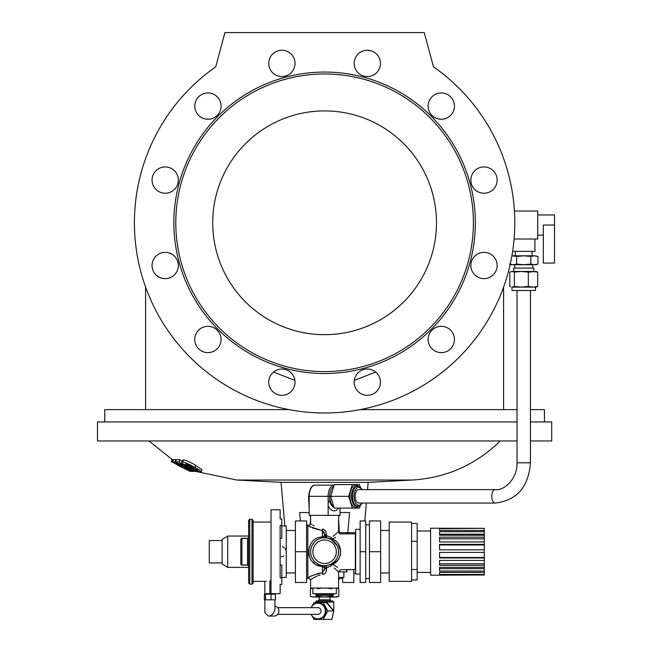 <?xml version="1.0" encoding="UTF-8"?>
<svg xmlns="http://www.w3.org/2000/svg" width="652" height="652" viewBox="0 0 652 652"><rect width="100%" height="100%" fill="white"/><g stroke="black" fill="none" stroke-linecap="round" stroke-linejoin="round"><path stroke-width="0.98" d="M490.573 191.468A13.146 13.146 0 0 0 490.573 168.697A13.146 13.146 0 0 0 470.85 180.082A13.146 13.146 0 0 0 490.573 191.468A13.146 13.146 0 0 1 470.85 180.082M514.102 239.015L537.729 239.015L537.729 211.044L514.428 211.044A190.197 190.197 0 0 0 433.466 66.838L424.289 32.6L224.916 32.6L215.739 66.838A190.197 190.197 0 0 0 145.6 287.059L145.6 409.627M503.605 409.627L503.605 287.059A190.197 190.197 0 0 0 510.206 264.296L511.437 264.745L536.05 264.745L537.957 264.052L534.404 264.745L530.85 264.052L523.743 264.745L516.637 264.052L513.083 264.745L509.53 264.052M513.083 255.796L523.743 255.796L516.637 256.489L511.91 255.796A190.197 190.197 0 0 0 512.643 251.322L534.933 251.322L534.933 239.015M165.2 166.936A13.146 13.146 0 0 0 152.063 180.082A13.146 13.146 0 0 0 165.2 193.228A13.146 13.146 0 0 0 178.346 180.082A13.146 13.146 0 0 0 165.2 166.936A13.146 13.146 0 0 1 178.346 180.082A13.146 13.146 0 0 1 165.2 193.228A13.146 13.146 0 0 1 152.063 180.082M293.278 56.822A13.146 13.146 0 0 0 271.819 54.947A13.146 13.146 0 0 0 277.393 75.746A13.146 13.146 0 0 0 293.278 56.822A13.146 13.146 0 0 1 285.291 76.097A13.146 13.146 0 0 1 268.746 63.399M428.144 106.105A13.146 13.146 0 0 1 447.859 94.719A13.146 13.146 0 0 1 447.859 117.49A13.146 13.146 0 0 1 428.144 106.105M104.76 421.934L104.76 409.627L289.032 409.627M360.173 409.627L517.028 409.627M530.459 409.627L544.444 409.627L544.444 421.934M375.691 372.064L354.289 380.385M294.916 380.385L273.506 372.064M355.927 388.763A13.146 13.146 0 0 0 378.698 388.763A13.146 13.146 0 0 0 367.312 369.04A13.146 13.146 0 0 0 355.927 388.763M434.713 350.866A13.146 13.146 0 0 0 454.436 339.48A13.146 13.146 0 0 0 434.713 328.095A13.146 13.146 0 0 0 434.713 350.866M483.996 278.648A13.146 13.146 0 0 0 495.381 258.934A13.146 13.146 0 0 0 472.61 258.934A13.146 13.146 0 0 0 483.996 278.648M452.675 112.682A13.146 13.146 0 0 0 441.29 92.959A13.146 13.146 0 0 0 429.904 112.682A13.146 13.146 0 0 0 452.675 112.682M380.458 63.399A13.146 13.146 0 0 0 360.735 52.013A13.146 13.146 0 0 0 360.735 74.776A13.146 13.146 0 0 0 380.458 63.399M214.484 94.719A13.146 13.146 0 0 0 195.559 101.606A13.146 13.146 0 0 0 205.633 119.055A13.146 13.146 0 0 0 214.484 94.719M158.632 254.117A13.146 13.146 0 0 0 158.632 276.888A13.146 13.146 0 0 0 178.346 265.503A13.146 13.146 0 0 0 158.632 254.117M196.529 332.903A13.146 13.146 0 0 0 207.915 352.626A13.146 13.146 0 0 0 219.3 332.903A13.146 13.146 0 0 0 196.529 332.903M268.746 382.186A13.146 13.146 0 0 0 288.461 393.572A13.146 13.146 0 0 0 288.461 370.809A13.146 13.146 0 0 0 268.746 382.186M173.864 222.797A150.734 150.734 0 0 0 324.598 373.531A150.734 150.734 0 0 0 475.341 222.797A150.734 150.734 0 0 0 324.598 72.054A150.734 150.734 0 0 0 173.864 222.797M215.739 66.838A190.197 190.197 0 0 0 182.462 349.162A190.197 190.197 0 0 0 466.742 349.162A190.197 190.197 0 0 0 433.466 66.838M324.598 334.672A111.875 111.875 0 0 0 421.494 166.855A111.875 111.875 0 0 0 227.711 166.855A111.875 111.875 0 0 0 324.598 334.672M324.598 371.591A148.795 148.795 0 0 0 453.466 148.395A148.795 148.795 0 0 0 195.739 148.395A148.795 148.795 0 0 0 324.598 371.591M338.885 532.692L355.65 532.692M192.047 467.769L189.194 466.131L187.621 466.033L185.502 464.737L185.69 463.939L193.644 467.59C196.945 469.334 198.184 470.32 197.369 470.548L193.09 469.065L192.389 469.285L200.384 471.975L201.175 471.787L201.949 469.66L195.698 465.332L194.915 467.484C189.952 464.526 185.901 462.716 182.764 462.048L181.892 462.358L182.421 463.515L189.104 467.549L192.047 467.769L192.373 466.881M189.479 465.349L189.194 466.131M181.892 462.358L182.682 460.182L183.554 459.872L182.764 462.048M183.554 459.872C186.676 460.524 190.718 462.349 195.698 465.332M200.384 471.975C201.9 471.738 200.082 470.247 194.915 467.484M193.114 467.297L192.389 469.285M193.628 467.582L193.09 469.065M197.556 470.035L197.369 470.548L197.809 470.434M188.11 464.705L187.621 466.033M185.787 463.947L185.502 464.737L185.69 463.939M196.668 471.559L179.047 461.95L175.575 461.771L178.485 463.621L180.954 463.8L195.657 471.559L196.814 471.151M175.575 461.771L176.358 459.611L179.838 459.782L182.258 461.339M179.838 459.782L179.047 461.95M193.22 471.445L175.046 461.771L172.658 461.649L175.641 463.49L177.377 463.629L182.267 466.424L180.694 466.319L183.758 467.932L185.331 468.038L189.414 470.035L187.727 469.921L190.881 471.347L193.22 471.445L193.53 470.589M172.658 461.649L173.44 459.489L175.836 459.611L175.046 461.771M187.939 469.334L187.727 469.921M180.922 465.691L180.694 466.319M190.857 471.38L171.354 461.608L190.123 471.404L177.605 465.243L190.873 471.339M172.055 461.689L172.837 459.538L172.299 461.64M148.949 440.956L172.128 459.473L171.354 461.608M172.136 459.456L171.574 461.673M190.351 471.323L171.289 461.583L172.071 459.432M189.854 471.331L171.289 461.583M193.856 470.736L193.587 471.469L191.109 471.372M193.897 470.76L193.668 471.388L194.785 471.168M517.028 440.956L97.49 440.956L97.49 421.934L517.028 421.934M530.459 421.934L551.714 421.934L551.714 440.956L530.459 440.956M284.859 525.985L281.036 482.35L368.16 482.35L412.406 480.027C446.506 477.834 475.789 464.803 500.247 440.956M300.409 520.948L299.61 512.553L309.178 512.553M347.818 532.692L349.586 512.553L340.018 512.553M348.038 529.97L348.372 525.887M338.584 515.911L339.17 515.911L339.146 515.357M310.059 515.357L310.034 515.911L310.613 515.911M358.73 489.619A6.716 3.562 90 0 0 355.169 496.335A6.716 3.562 90 0 0 358.73 503.051L495.3 503.051A6.716 3.562 -90 0 1 491.738 496.335A6.716 3.562 -90 0 1 495.3 489.619L358.73 489.619M311.216 579.286L310.613 579.685L310.613 588.071L338.584 588.071L338.584 579.685L340.825 577.444M324.598 565.7A13.985 13.985 0 0 1 310.654 550.744A13.985 13.985 0 0 1 326.53 537.859A13.985 13.985 0 0 1 338.551 552.684A13.985 13.985 0 0 1 324.598 565.7M334.06 507.37A11.19 5.941 -90 0 1 329.684 501.209C328.526 501.135 328.013 502.611 328.143 505.626L328.143 496.335L308.657 496.335C309.553 488.788 311.705 485.064 315.12 485.145A11.19 5.941 90 0 0 309.178 496.335L309.178 515.357L340.018 515.357L340.018 508.079M335.421 569.033L338.584 571.853L340.825 569.612L355.364 569.612L355.364 533.817L340.825 533.817L338.584 531.576L337.068 532.969M310.613 579.685L308.38 577.444L312.593 575.406L322.365 572.774L318.388 573.442M318.347 573.45L317.002 573.809M311.705 575.798L310.841 576.205M309.04 577.093L308.518 577.37M334.158 561.926L331.297 563.988L326.53 565.561L331.297 563.988A2.241 0.97 -118.6 0 0 331.297 565.952C340.703 573.352 340.703 573.352 331.297 565.952L326.53 567.778L326.53 568.854L324.598 568.854L324.598 567.778L324.598 568.854L324.598 567.778L324.598 568.854L322.365 572.774L322.365 566.498C304.427 565.871 304.402 537.574 322.365 536.93L323.433 536.653M312.577 528.014L322.365 530.655L307.817 525.985M309.513 526.572L310.849 527.232M308.38 551.673L309.032 555.895M309.537 557.248L310.857 559.636M312.585 561.739L314.655 563.499M317.035 564.917L319.586 565.912M337.32 545.903L331.297 539.44L326.53 537.859L322.675 537.859L322.365 536.93L324.598 535.651L324.598 534.575L324.598 535.651A2.241 2.241 0 0 0 326.53 537.859L324.411 537.729M326.53 534.575L324.598 534.575L322.365 530.655L322.675 528.821C307.059 522.92 307.059 522.92 322.675 528.821L325.772 531.152L326.53 535.651L331.297 537.476A2.241 0.97 -61.4 0 0 331.297 539.44L332.683 540.304M336.448 544.29L337.337 545.944M338.584 551.706L338.437 553.744M325.633 565.659L326.497 565.569M320.181 564.982L321.403 565.325M316.839 563.344L315.894 562.652M310.678 550.418L311.151 547.892M316.856 540.068L314.94 541.6M314.101 542.48L312.055 545.537M311.55 546.694L310.857 549.147M310.613 551.739L310.857 554.298M311.558 556.751L312.658 558.984M315.87 562.635L317.899 563.988M335.381 560.622L336.913 558.348M337.337 557.493L338.258 554.713M338.445 553.719L338.551 550.679M338.437 549.66L337.695 546.8M332.381 539.057L335.617 537.281M340.14 534.298L340.637 533.947M331.297 539.44A2.241 0.97 118.6 0 0 332.373 539.057C343.229 532.513 343.229 532.513 332.373 539.057C343.213 542.562 343.237 560.842 332.373 564.371C343.221 570.916 343.221 570.916 332.373 564.371L337.573 560.378M337.614 567.403L336.204 566.506M335.617 566.148L332.699 564.534M338.282 559.457L339.545 557.321M340.14 555.863L340.646 553.841M340.825 551.714L338.315 544.012M326.53 568.854C326.628 571.804 325.34 573.719 322.675 574.608C307.059 580.508 307.059 580.508 322.675 574.608L323.588 574.371M311.55 579.066L313.816 577.713M314.109 577.542L316.88 576.197M317.931 575.773L320.075 575.097M325.103 573.263L325.65 572.497M326.057 571.641L326.326 570.736M334.191 568.031L335.364 568.984M331.297 537.476C340.703 530.076 340.703 530.076 331.297 537.476A2.241 0.97 -118.6 0 0 332.373 539.057M336.44 533.523L332.952 536.343M314.068 525.862L312.634 525.031M311.534 524.347L310.849 523.898M326.53 565.561A2.241 2.241 0 0 0 324.598 567.778L326.53 567.778L326.53 565.561M326.489 537.859A2.241 2.241 0 0 0 326.497 537.859L326.513 537.859A2.241 2.241 0 0 0 326.53 537.859L324.598 535.651L326.53 535.651L326.53 537.859M331.297 563.988A2.241 0.97 -118.6 0 1 332.373 564.371A2.241 0.97 -61.4 0 0 331.297 565.952M324.598 534.575L323.857 531.665M324.598 568.854L324.509 570.06M322.919 566.637L323.865 566.914M322.675 565.561L322.365 566.498L324.598 567.778M322.675 574.608L322.365 572.774M306.587 578.568L307.817 578.568L307.817 524.86L306.587 524.86M353.8 569.612L353.8 582.481L342.618 582.481L342.618 577.444M222.12 562.904L209.259 562.904L209.259 540.524L222.12 540.524L222.12 564.021L227.719 567.379L248.64 567.379M227.719 567.379L227.719 536.05L222.12 539.408L222.12 540.524M306.587 551.714L306.587 582.481L295.405 582.481L295.405 520.948L306.587 520.948L306.587 551.714L295.405 551.714M274.924 599.824L274.924 609.424C273.433 614.005 271.224 616.213 268.306 616.042L264.859 612.595L264.859 599.824M268.306 616.042L274.133 616.042A5.037 4.776 -90 0 0 274.924 606.042M265.543 594.225L264.378 594.225L264.378 599.824L265.543 599.824L265.543 594.225L275.413 594.225L275.413 599.824L265.543 599.824M271.061 599.824L271.061 594.225M273.807 594.225L273.612 593.646L264.859 593.67L264.859 581.364L253.115 581.364L253.115 583.043L253.115 520.386L253.115 522.065L271.012 522.065M277.695 614.363L317.891 614.363A3.358 3.187 -90 0 0 321.077 611.005A3.358 3.187 -90 0 0 317.891 607.656L277.695 607.656M331.705 588.764L328.274 588.267M336.35 588.145L338.812 588.764L336.35 588.145M312.292 588.071L310.393 588.764L312.854 588.145L310.393 588.764L310.393 596.336L313.946 597.028L336.905 597.028L338.812 596.336L335.258 597.028L331.705 596.336L324.598 597.028L317.5 596.336L313.946 597.028L311.102 596.572M320.931 588.267L317.5 588.764M336.905 588.071L338.812 588.764L338.812 596.336M331.705 595.349L331.705 596.336M317.5 595.349L317.5 596.336M311.175 614.363A7.832 7.433 -90 0 0 325.324 611.005A7.832 7.433 -90 0 0 311.175 607.656M317.891 618.838L318.6 618.838A7.832 7.433 -90 0 0 326.033 611.005A7.832 7.433 -90 0 0 318.6 603.182L317.891 603.182M318.323 600.94L326.293 600.94L326.546 602.057A1.117 0.562 -40.8 0 0 326.375 602.619L326.546 602.057L317.353 602.057L316.888 602.619L317.353 602.057L315.405 602.057L316.636 600.94L318.323 600.94L317.353 602.057A1.117 0.831 13.1 0 1 317.353 602.293M333.791 610.451L333.791 602.057L326.546 602.057L333.816 610.94L327.793 611.005L323.196 619.4L314.003 619.4L312.072 615.879M333.791 602.057L332.569 600.94L326.293 600.94M315.405 602.619L315.405 602.057M323.196 619.4L331.844 619.4L333.816 610.94M326.082 602.619L323.196 602.619L327.793 611.005M312.072 606.14L314.003 602.619L323.196 602.619M248.64 551.714L248.64 520.386L249.757 519.269L249.757 584.159L248.64 583.043L248.64 551.714M248.64 566.262A1.117 1.117 0 0 0 247.515 565.137L241.925 565.137A1.117 1.117 0 0 1 240.808 564.021L240.808 539.408A1.117 1.117 0 0 1 241.925 538.291L247.515 538.291A1.117 1.117 0 0 0 248.64 537.166M241.925 565.137A1.117 1.117 0 0 1 240.808 564.021A1.117 0.986 180 0 0 241.925 565.007L241.925 565.137M280.132 538.348L281.811 538.348L281.811 518.951L280.132 518.951L280.132 509.758L271.012 509.758L271.012 593.369L269.895 593.369L269.895 580.932C263.4 581.397 263.4 581.397 269.895 580.932L271.012 580.932M269.895 593.369C263.4 593.695 263.4 593.695 269.895 593.369M266.293 581.152L265.731 581.225M281.811 525.504L280.132 525.504L280.132 577.916L281.811 577.916L281.811 584.477L280.132 584.477L280.132 593.67L273.807 593.67M280.132 565.08L281.811 565.08L281.811 577.916M281.811 584.477L280.132 584.477M282.234 546.775L283.212 547.077M283.783 547.362L284.231 547.664M284.981 548.332L285.34 548.78M285.372 548.829L286.187 550.728M286.236 550.997L286.187 552.692M284.052 555.895L283.18 556.368M282.226 556.653L281.248 556.751M281.811 525.985L286.285 525.985L286.285 577.444L281.811 577.444M343.816 571.853L343.889 577.444L338.584 577.444M333.555 594.787L332.993 595.349L316.212 595.349L315.649 594.787L333.555 594.787L333.555 593.67M346.978 569.612L346.978 571.853L338.584 571.853L338.584 588.071M341.387 577.444L341.387 578.568L342.618 578.568M365.715 551.714L365.715 520.948L360.124 520.948L360.124 582.481L365.715 582.481L365.715 551.714L360.124 551.714M360.124 529.334L355.65 529.334L355.65 574.086L360.124 574.086M369.464 551.714L369.464 582.481L380.654 582.481L380.654 520.948L369.464 520.948L369.464 551.714L380.654 551.714M439.554 567.346L439.554 571.054L484.306 571.054L484.306 568.658L439.554 568.658L439.554 567.346L484.306 567.346L484.306 565.325L439.554 565.325L439.554 560.41L484.306 560.41L484.306 557.949L439.554 557.949L439.554 552.415L484.306 552.415L484.306 549.823L439.554 549.823L439.554 544.347L484.306 544.347L484.306 541.934L439.554 541.934L439.554 537.158L484.306 537.158L484.306 535.219L439.554 535.219L439.554 531.73L484.306 531.73L484.306 530.492L439.554 530.492L439.554 528.707L484.306 528.324L430.605 528.218L430.605 575.211L484.306 574.966L484.306 572.407L439.554 572.407L439.554 574.453L484.306 574.453M439.554 575.105L484.306 574.966M484.306 571.054L484.306 572.407M484.306 530.492L484.306 528.707M484.306 535.219L484.306 531.73M484.306 541.934L484.306 537.158M484.306 549.823L484.306 544.347M484.306 557.949L484.306 552.415M484.306 565.325L484.306 560.41M484.306 568.658L484.306 567.346M439.554 563.793L484.306 563.793M439.554 557.476L484.306 557.476M439.554 544.974L484.306 544.974M439.554 538.821L484.306 538.821M439.554 535.219L439.554 534.224L484.306 534.224M411.583 523.499L417.182 523.499L417.182 579.921L411.583 579.921M389.211 522.065L389.211 581.364L411.583 581.364L411.583 522.065L389.211 522.065M380.654 572.969L389.211 572.969M417.182 541.282L411.583 541.282M417.182 569.498L411.583 569.498M360.287 505.496L359.488 508.079L334.272 508.079L330.678 496.335L334.272 484.591L359.488 484.591L360.287 487.174M352.292 508.079L348.69 496.335L352.292 484.591M330.678 496.335L348.69 496.335M338.632 508.079A14.548 7.718 -90 0 1 328.143 505.626L328.143 515.357M309.178 508.756L308.828 501.209M324.598 539.97A11.744 11.744 0 0 1 334.778 557.59A11.744 11.744 0 0 1 314.427 557.59A11.744 11.744 0 0 1 324.598 539.97M312.854 588.071L312.854 593.67L336.35 593.67L336.35 588.071M512.089 287.125L536.05 287.125L537.68 286.432L533.002 287.125L528.316 286.432L521.347 287.125L514.379 286.432L511.999 287.125L511.999 290.482L535.488 290.482L535.488 287.125M537.729 214.964L554.51 214.964L554.51 263.066L543.32 263.066L543.32 225.03L554.51 225.03M510.744 286.872L509.807 286.432L509.807 272.153L512.089 271.46L510.744 271.713M537.68 272.153L533.002 271.46L512.089 271.46L514.379 272.153L521.347 271.46L528.316 272.153L536.05 271.46L537.68 272.153L537.68 286.432M528.316 272.153L528.316 286.432M514.379 272.153L514.379 286.432M533.817 271.46L533.817 268.102L513.678 268.102L513.678 271.46M534.404 255.796L530.85 256.489L523.743 255.796L534.404 255.796L537.957 256.489L534.404 255.796L537.957 256.489L537.957 264.052M530.85 256.489L530.85 264.052M516.637 256.489L516.637 264.052M535.822 255.918L537.957 256.489M281.036 482.35L236.798 480.027L412.406 480.027M530.459 290.482L530.459 462.773L517.028 462.773L517.028 290.482M322.365 536.93L322.365 530.655M319.178 597.028L319.178 599.824L330.026 599.824L331.143 600.94M333.62 611.005L326.375 602.619M249.757 584.159L251.99 584.159L251.99 519.269L253.115 520.386M247.515 538.291L247.515 538.422A1.117 0.986 180 0 0 248.64 537.435M248.64 565.993A1.117 0.986 -0 0 0 247.515 565.007L247.515 565.137M241.925 538.291L241.925 565.007L247.515 565.007L247.515 538.422L241.925 538.422A1.117 0.986 0 0 0 240.808 539.408M346.652 571.853L346.652 569.612M346.954 569.612L346.954 571.853M348.885 533.817L348.885 532.692M346.179 533.817L346.179 532.692M333.653 506.066A10.065 5.346 -90 0 1 329.684 496.335L328.143 496.335A11.19 5.941 -90 0 1 334.085 485.145L315.12 485.145M361.876 489.619A8.949 4.751 90 0 0 356.783 488.177A8.949 4.751 90 0 0 353.979 496.335A8.949 4.751 90 0 0 356.783 504.493A8.949 4.751 90 0 0 361.876 503.051M357.785 486.262L356.84 486.262A10.065 5.346 90 0 0 351.493 496.335A10.065 5.346 90 0 0 356.84 506.4L357.785 506.4A10.065 5.346 -90 0 1 352.439 496.335A10.065 5.346 -90 0 1 357.785 486.262L360.417 487.288L362.21 489.619M358.567 506.319A11.19 5.941 -90 0 1 349.953 496.335A11.19 5.941 -90 0 1 358.567 486.351M333.653 486.604A10.065 5.346 -90 0 0 329.684 496.335L329.684 501.209M331.395 498.682A8.949 4.751 90 0 0 332.61 502.643M332.61 490.027A8.949 4.751 90 0 0 331.395 493.988M236.798 480.027L196.407 471.567M364.786 520.948L366.351 503.051M367.524 489.619L368.16 482.35M310.254 524.958L310.613 518.12M339.35 533.263L338.584 518.12M517.028 462.773C517.484 479.155 503.768 490.972 495.3 489.619M530.459 462.773C528.609 487.011 516.889 500.434 495.3 503.051M308.38 577.444L307.817 577.444M310.613 515.357L310.613 523.743L308.38 525.985M338.584 515.357L338.584 531.576M355.65 572.969L353.8 572.969M227.719 536.05L248.64 536.05M265.975 594.225L265.975 593.67M319.178 599.824L318.054 600.94M330.026 597.028L330.026 599.824M251.99 584.159L253.115 583.043M249.757 519.269L251.99 519.269M295.405 530.459L286.285 530.459M295.405 572.969L286.285 572.969M343.889 577.444L343.889 571.853M315.649 594.787L315.649 593.67M365.715 578.568L369.464 578.568M365.715 524.86L369.464 524.86M430.605 531.013L417.182 531.013M430.605 572.415L417.182 572.415M380.654 530.459L389.211 530.459M362.21 503.051L360.434 505.373L357.785 506.4M308.657 496.335L308.657 500.932M543.32 235.103L537.729 235.103M514.795 264.745L514.795 268.102M532.692 264.745L532.692 268.102M532.138 255.796L532.138 251.322M515.349 255.796L515.349 251.322"/></g></svg>
